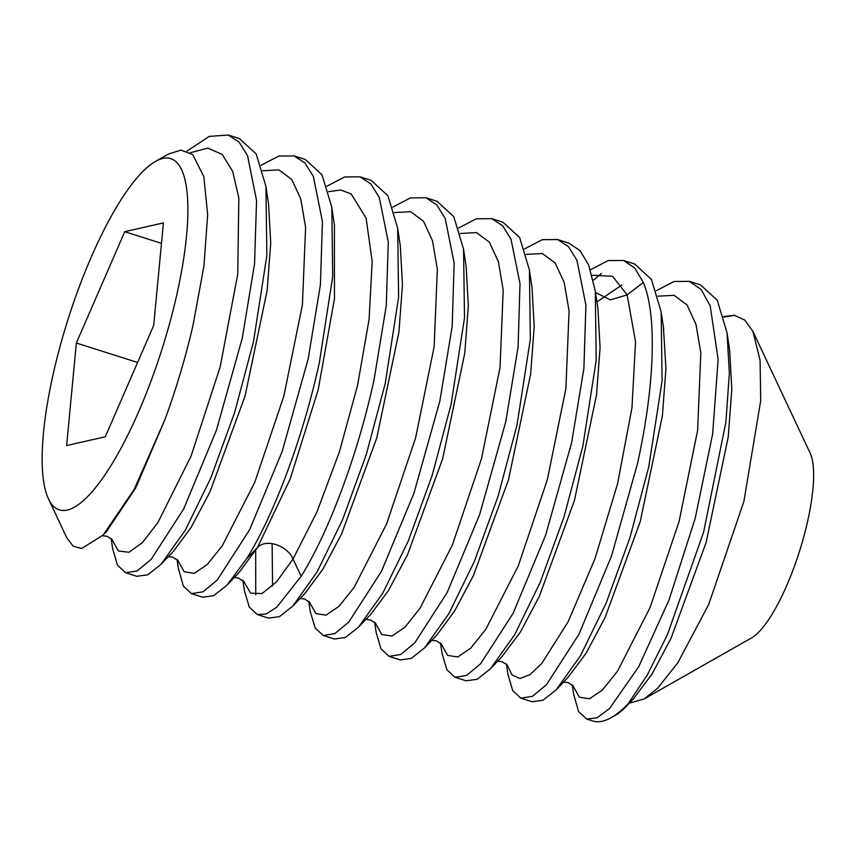 <?xml version="1.0" encoding="UTF-8"?>
<svg xmlns="http://www.w3.org/2000/svg" width="856" height="856" viewBox="0 0 856 856"><rect width="100%" height="100%" fill="white"/><g stroke="black" fill="none" stroke-linecap="round" stroke-linejoin="round"><path stroke-width="1.28" d="M59.963 346.755A184.243 49.295 107.6 0 1 155.514 161.388A184.243 49.295 107.6 0 1 170.087 321.706A184.243 49.295 107.6 0 1 48.439 498.791A184.243 49.295 107.6 0 1 59.963 346.755M76.344 343.031L66.629 445.559L105.309 436.763L153.695 325.44L163.41 222.902L124.741 231.698L76.344 343.031L137.602 362.473M48.439 498.791L66.822 537.889L73.199 546.214L81.62 548.503L103.169 535.043L134.221 489.3L164.941 419.611C176.133 389.127 185.452 357.883 192.889 325.901L203.91 266.205L207.666 214.599L203.803 176.496L192.75 154.615L180.948 150.1L168.439 154.048L155.514 161.388M186.993 151.095L209.249 136.393L228.252 135.023L239.113 142.128L247.566 155.706L256.554 200.443L254.553 263.809L242.28 338.131L216.365 430.386L183.719 508.86L151.223 559.278L137.185 570.931L125.597 572.739L117.507 565.217L112.714 549.049L111.13 538.488M228.252 135.023L239.455 138.576L256.169 153.93L265.916 186.33L266.858 255.559L253.483 341.683L234.533 412.806L210.726 478.151L185.281 530.249L161.056 564.297L172.463 552.355M261.059 165.294L278.767 156.06L294.122 155.931L304.95 163.004L313.392 176.507L322.434 221.597L320.401 284.887L308.149 359.028L282.159 451.529L249.631 529.693L217.306 579.951L203.172 591.774L191.466 593.636L183.377 586.125L178.337 568.17M191.466 593.647L202.669 597.199L213.604 595.723L226.872 585.258L246.517 558.893C273.449 515.954 302.885 438.529 319.352 362.58L332.716 276.541L331.807 207.334L322.049 174.849L305.325 159.473L294.122 155.92M326.939 186.201L344.636 176.967L360.002 176.828L370.819 183.901L379.283 197.458L388.282 242.077L386.291 305.624L374.019 379.936C357.551 455.874 328.115 533.299 301.184 576.249L276.723 607.236L266.195 613.977L257.335 614.544L249.267 607.054L244.452 590.854L242.879 580.357M257.335 614.544L268.538 618.107L279.473 616.63L292.731 606.176L317.127 571.883L342.668 519.506L366.325 454.429L385.221 383.488L398.607 297.31L397.676 228.231L387.929 195.778L371.194 180.391L360.002 176.828M392.808 207.099L410.495 197.875L425.871 197.736L436.721 204.841L445.184 218.419L454.161 263.124L452.182 326.35L439.898 400.843L413.983 493.088L381.423 571.412L348.799 622.034L334.75 633.675L323.215 635.452L315.115 627.908L310.311 611.687L308.749 601.265M323.204 635.452L334.407 639.004L345.375 637.517L358.621 627.052L382.825 593.09L408.237 541.11L432.034 475.85L451.091 404.396L464.498 317.961L463.556 249.192L453.819 216.729L437.074 201.288L425.871 197.736M458.677 228.006L476.3 218.804L491.74 218.644L502.579 225.727L511.011 239.22L520.009 283.582L518.094 346.894L505.768 421.74L479.628 514.649L447.121 592.652L414.818 642.77L400.715 654.53L389.084 656.349L380.984 648.827L376.18 632.584M389.084 656.359L400.276 659.912L411.233 658.435L424.523 647.928L448.833 613.741L474.374 561.375L498.01 496.427L516.971 425.293L530.335 339.201L529.415 270.047L519.645 237.529L502.943 222.196L491.74 218.633M524.546 248.914L542.255 239.68L557.609 239.541L568.448 246.635L576.933 260.256L585.911 305.068L583.899 368.38L571.637 442.648L545.657 535.096L513.054 613.42L480.558 663.817L466.488 675.48L454.953 677.257L446.864 669.745L442.06 653.535L440.498 643.07M466.156 680.809L477.199 679.279L490.435 668.793L514.713 634.649L540.211 582.369L563.976 517.035L582.84 446.201L596.204 360.173L595.273 290.88L588.682 265.125L580.058 250.637L568.812 243.093L557.609 239.541M590.415 269.811L608.124 260.577L623.478 260.449L634.724 267.981L643.348 282.48C657.462 316.078 654.391 387.511 637.506 463.556L611.58 555.844L578.966 634.253L546.535 684.607L532.486 696.313L520.822 698.164L512.712 690.61L507.918 674.389L506.367 663.956M520.822 698.164L532.025 701.717L542.929 700.262L556.165 689.85L580.454 655.76L606.208 602.966L629.845 537.942L648.709 467.109L662.095 380.845L661.153 311.841L651.427 279.409L634.681 264.001L623.478 260.449M601.436 273.503L593.294 280.19M573.659 694.344L578.592 711.529L586.692 719.072L597.081 717.852L609.611 708.447L638.726 666.717L668.996 600.035L695.179 518.372L712.652 433.928L718.141 359.37L710.18 305.86L701.257 289.649L689.358 281.346L673.993 281.496L656.295 290.719M586.692 719.072L592.716 720.977A224.133 59.974 -72.4 0 0 611.259 717.617A224.133 59.974 -72.4 0 0 627.908 704.06L623.682 709.025L617.786 713.904L611.259 717.617M700.561 284.909L717.285 300.306L727.033 332.791L729.365 373.195L725.909 422.051L703.621 532.111L667.348 634.842L647.275 675.01L627.908 704.06M190.289 152.743L207.826 148.109L222.175 154.401L232.65 171.318L238.835 197.961L237.733 274.23L220.174 366.903L191.081 456.077L157.889 522.588L142.385 542.64L128.935 552.27L118.449 551.018L111.633 538.97M262.717 170.751L278.874 169.895L291.736 179.45L300.766 198.956L305.592 227.418L302.403 304.929L283.839 396.125L254.799 482.249L222.357 545.636L207.302 564.489L194.301 573.349L184.147 571.776L177.513 559.91M328.586 191.658L340.699 190L351.142 193.938L366.101 218.066L372.178 261.433L369.096 319.288L357.594 385.243L339.361 451.989L316.87 512.123L293.02 559.022L276.445 581.973L261.979 593.572L250.68 593.176L243.393 580.85M164.941 419.611L135.772 487.867L106.486 531.565M265.916 186.33L268.527 203.76L270.721 242.879L267.19 290.205L245.105 395.9L210.02 491.761L191.091 527.457L173.201 551.606M334.407 224.668L334.45 298.819L318.165 389.865L290.141 479.06L257.367 547.701L239.027 572.546L257.367 547.701C265.499 538.264 287.113 545.122 293.02 559.022L301.184 576.249M125.597 572.739L136.799 576.291L147.81 574.783L161.056 564.297M255.677 550.44L255.73 594.877M394.455 212.556L410.613 211.7L423.474 221.255L432.505 240.761L437.341 269.212L434.153 346.712L415.599 437.887L386.559 524.011L354.117 587.409L339.072 606.273L326.061 615.143L315.907 613.602L309.262 601.757M460.325 233.463L476.482 232.607L489.343 242.162L498.374 261.658L503.21 290.109L500.022 367.609L481.468 458.784L452.428 544.908L419.996 608.306L404.942 627.17L391.93 636.051L381.776 634.51L375.131 622.665M526.194 254.371L542.351 253.515L555.212 263.07L564.243 282.566L569.08 311.017L565.891 388.517L547.337 479.702L518.297 565.827L485.855 629.224L470.811 648.088L457.8 656.959L447.645 655.407L441 643.562M592.074 275.268L612.575 276.263L627.138 294.881L635.548 341.662L631.974 407.83L617.54 483.854L594.963 558.743L568.17 621.681L541.677 663.593L529.96 674.646L519.977 678.508L512.155 675.052L506.859 664.427M595.519 292.506L610.371 299.868L627.138 294.881L643.348 282.48M400.276 245.565L402.47 284.748L398.917 332.149L376.758 437.983L341.608 533.887L322.669 569.54L304.875 593.476L322.669 569.54L341.608 533.887L376.758 437.983L398.917 332.149L402.47 284.748L400.276 245.565L397.676 228.231M272.572 585.986L272.112 543.581L272.572 585.986M466.156 266.537L468.339 305.72L464.776 353.111L442.627 458.902L407.488 554.774L388.56 590.426L370.776 614.351L388.56 590.426L407.488 554.774L442.627 458.902L464.776 353.111L468.339 305.72L466.156 266.537L463.556 249.192M436.667 635.227L454.45 611.28L473.389 575.617L508.518 479.735L530.656 373.954L534.208 326.575L532.015 287.402L534.208 326.575L530.656 373.954L508.518 479.735L473.389 575.617L454.45 611.28L436.667 635.227L424.523 647.928M723.812 317.084L734.427 315.318L723.662 316.549M657.943 296.176L674.1 295.32L686.961 304.875L695.992 324.381L700.818 352.843L697.629 430.365L679.065 521.561L650.014 607.685L617.572 671.061L602.528 689.915L589.517 698.774L579.362 697.201L572.728 685.335M629.973 702.958L644.129 698.945L657.526 688.374L677.877 662.683L708.608 604.711L743.864 501.605L760.727 400.501L760.085 360.269L752.916 331.39L744.859 320.112L734.427 315.318M752.916 331.39L810.183 453.188A100.858 26.985 107.6 0 1 803.87 536.423A100.858 26.985 -72.4 0 1 751.568 637.902L644.129 698.945M595.273 290.88L597.916 308.46L600.077 347.611L596.514 394.948L574.408 500.578L539.334 596.354L520.427 632.017L501.52 657.183M596.932 301.943L621.852 285.016M663.379 326.81L665.947 368.529L662.373 415.92L640.224 521.679L605.096 617.508L586.167 653.139L567.582 677.899M727.033 332.759L729.665 350.35L731.816 389.534L728.242 436.881L706.104 542.533L671.018 638.287L652.112 673.918L633.397 698.86M124.741 231.698L161.474 243.361M246.517 558.893L257.367 547.701M700.55 284.898L689.348 281.346M112.2 539.687L107.107 536.273L102.463 535.781M178.144 560.691L172.816 557.17L168.322 556.689M178.572 569.786L177.031 559.45M466.156 680.82L454.953 677.257M104.122 534.037L107.268 530.752M334.396 224.657L331.807 207.334M358.621 627.052L370.776 614.351M292.72 606.176L304.875 593.476M226.872 585.258L239.027 572.557M532.015 287.455L529.415 270.047M234.191 577.597L238.642 578.067L243.971 581.566M300.071 598.505L304.757 599.04L309.851 602.496M365.929 619.402L370.637 619.947L375.72 623.403M431.799 640.32L436.4 640.812L441.568 644.279M376.191 632.584L374.628 622.173M572.236 684.853L573.798 695.286M623.682 709.014L634.317 697.897M557.213 688.727L568.298 677.139M661.506 314.291L663.742 329.207M491.494 667.669L502.568 656.092M630.476 702.947L629.428 703.001M633.59 698.657L634.328 697.886M497.657 661.217L502.194 661.699L507.469 665.176M563.558 682.104L568.191 682.607L573.295 686.041"/></g></svg>
